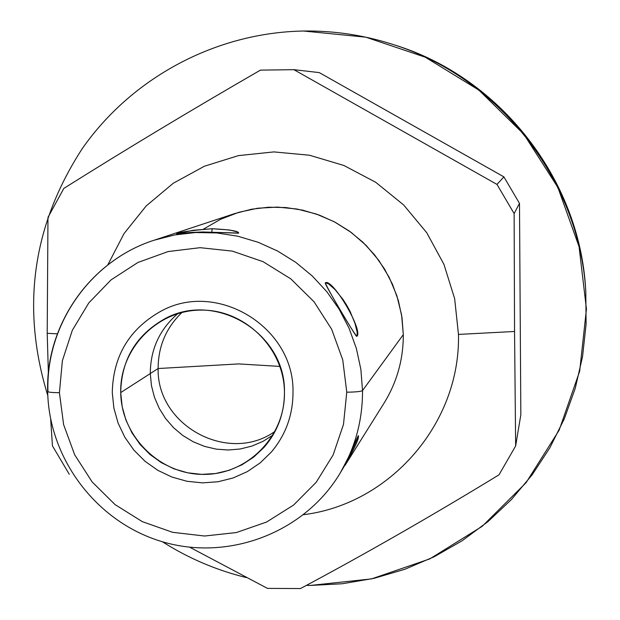<?xml version="1.0" encoding="UTF-8"?>
<svg xmlns="http://www.w3.org/2000/svg" width="620" height="620" viewBox="0 0 620 620"><rect width="100%" height="100%" fill="white"/><g stroke="black" fill="none" stroke-linecap="round" stroke-linejoin="round"><path stroke-width="0.93" d="M303.622 514.678C390.251 503.982 460.582 423.127 458.467 334.413L454.661 298.708L443.936 264.345L426.715 232.686L403.659 204.964L375.681 182.264L343.868 165.47L309.473 155.225L273.854 151.908L238.382 155.628L204.429 166.214L173.305 183.218L146.173 205.964L124.054 233.562L107.772 264.934L124.054 233.562L146.173 205.964L173.305 183.218L204.429 166.214L238.382 155.628L273.854 151.908L309.473 155.225L343.868 165.47L375.681 182.264L403.659 204.964L426.715 232.686L443.936 264.345L454.661 298.708L458.467 334.413L514.554 331.483L515.646 445.966L499.007 474.835C430.792 516.445 364.614 554.357 300.467 588.558L267.46 588.38L189.821 547.266L267.46 588.38L300.467 588.558C364.614 554.357 430.792 516.445 499.007 474.835L515.646 445.966L514.554 331.483L458.467 334.413C460.582 423.127 390.251 503.982 303.622 514.678M203.531 229.098L220.464 219.34L238.731 212.319L257.904 208.204L277.528 207.096L297.127 209.041L316.231 213.993L334.382 221.828L351.145 232.376L366.11 245.381L378.913 260.516L389.244 277.442L396.87 295.732L401.589 314.945L403.302 334.622C403.364 359.429 396.924 382.315 383.981 403.264L345.115 465.271M310.364 585.435L342.341 583.745L373.922 578.359L404.682 569.323L434.209 556.745L462.086 540.787L487.932 521.645L511.392 499.573L532.13 474.85L549.855 447.803L564.301 418.81L575.259 388.252L582.56 356.547L586.094 324.144L585.799 291.485C579.398 179.839 498.689 76.927 391.786 44.09C362.987 34.976 333.56 30.62 303.513 31.023C215.659 32.566 131.665 77.756 82.135 148.816C32.318 225.796 20.871 308.062 47.802 395.614C20.871 308.062 32.318 225.796 82.135 148.816C131.665 77.756 215.659 32.566 303.513 31.023L365.769 37.169L425.258 57.195L478.904 90.125L523.892 134.292L557.861 187.403L579.064 246.69L586.442 309.062L579.654 371.287L559.147 430.164L526.062 482.716L482.174 526.333L429.761 558.907L371.519 578.902L310.364 585.435L306.388 585.389L310.364 585.435M391.786 44.09L394.514 44.958C499.813 77.306 579.297 178.653 585.606 288.633L585.799 291.485M162.417 541.764C188.433 558.294 216.411 570.23 246.342 577.577C216.411 570.23 188.433 558.294 162.417 541.764M585.698 290.051C579.94 179.072 499.565 76.578 393.15 44.532M69.285 474.285L52.444 445.865L50.685 419.321L52.444 445.865L69.285 474.285M48.376 373.085L47.205 333.32L57.35 333.847L47.205 333.32L47.973 217.388L63.821 188.418C125.519 149.614 191.053 110.182 260.431 70.13L293.911 69.68L496.976 184.411L514.127 213.567L514.554 331.483L514.127 213.567L519.49 203.376L503.905 176.87L319.277 72.602L503.905 176.87L496.976 184.411L293.911 69.68L319.277 72.602L293.911 69.68L260.431 70.13C191.053 110.182 125.519 149.614 63.821 188.418L47.973 217.388L47.205 333.32L48.376 373.085M520.839 414.757L519.49 203.376L520.839 414.757L515.646 445.966L520.839 414.757M514.127 213.567L496.976 184.411L503.905 176.87L519.49 203.376L514.127 213.567M59.419 392.685L63.597 424.568L74.687 454.809L92.124 481.926L115.049 504.587L142.352 521.668L172.67 532.332L204.538 536.021L236.367 532.549L266.577 522.04L293.647 505.013L316.216 482.275L333.126 454.956L343.488 424.413L346.766 392.189L342.759 359.918L331.661 329.251L314.022 301.754L290.757 278.837L263.043 261.663L232.306 251.108L200.121 247.682L168.121 251.549L137.919 262.477L111.042 279.891L88.815 302.893L72.323 330.297L62.372 360.739L59.419 392.685C52.119 392.646 48.205 392.235 47.67 391.46C48.205 392.235 52.119 392.646 59.419 392.685L63.597 424.568L74.687 454.809L92.124 481.926L115.049 504.587L142.352 521.668L172.67 532.332L204.538 536.021L236.367 532.549L266.577 522.04L293.647 505.013L316.216 482.275L333.126 454.956L343.488 424.413L346.766 392.189L342.759 359.918L331.661 329.251L314.022 301.754L290.757 278.837L263.043 261.663L232.306 251.108L200.121 247.682L168.121 251.549L137.919 262.477L111.042 279.891L88.815 302.893L72.323 330.297L62.372 360.739L59.419 392.685M284.448 392.297C285.324 436.41 247.279 474.804 203.593 474.401C159.913 474.641 121.187 436.379 120.714 392.584C119.606 348.781 157.147 310.008 201.074 310.101C244.985 309.543 284.216 348.184 284.448 392.297C285.928 332.839 214.28 289.904 163.471 319.548C135.625 335.823 121.373 360.166 120.714 392.584L122.163 406.573L125.953 420.143L131.99 432.9L140.081 444.463L150.001 454.499L161.464 462.721L174.127 468.883L187.627 472.804L201.57 474.37L215.551 473.533L229.16 470.309L241.994 464.783L253.673 457.134L263.864 447.562C277.558 431.807 284.425 413.385 284.448 392.297M362.522 390.592C360.956 391.546 355.702 392.072 346.766 392.189C355.702 392.072 360.956 391.546 362.522 390.592L360.863 369.342L356.368 348.463L349.106 328.329L339.225 309.326L326.903 291.795L312.348 276.055L295.849 262.407L277.698 251.085L258.238 242.304L237.817 236.22L216.822 232.942L195.625 232.523L174.623 234.957L154.194 240.196L174.623 234.957L195.625 232.523L216.822 232.942L237.817 236.22L258.238 242.304L277.698 251.085L295.849 262.407L312.348 276.055L326.903 291.795L339.225 309.326L349.106 328.329L356.368 348.463L360.863 369.342L362.522 390.592C362.63 421.313 354.694 449.608 338.714 475.486C354.694 449.608 362.63 421.313 362.522 390.592L403.302 334.622L362.522 390.592M154.194 240.196C90.559 260.462 45.857 324.554 47.941 391.158L47.67 391.46C45.57 324.764 90.427 260.493 154.194 240.196L235.135 213.451L251.666 209.203L268.662 207.22L285.789 207.545L302.762 210.172L319.246 215.07L334.955 222.131L349.603 231.252L362.909 242.249L374.643 254.929L384.571 269.057L392.53 284.386L398.373 300.623L401.985 317.471L403.302 334.622C403.364 359.429 396.924 382.308 383.981 403.256M212.172 228.733L192.967 230.299L176.661 233.864L190.495 232.461L202.957 231.981L238.421 233.19L238.56 232.647L237.011 231.841L229.633 230.02L212.172 228.733C190.154 230.539 178.289 232.237 176.584 233.849L202.957 231.981L238.638 233.058C238.708 231.09 229.888 229.648 212.172 228.733L211.792 232.081L212.172 228.733M357.035 336.211C363.134 330.119 332.762 278.628 325.469 282.712C324.531 284.309 356.229 338.047 357.035 336.211L357.19 332.258L355.051 323.547L350.192 311.659L346.774 305.335L342.914 299.321L335.009 289.571L328.685 283.937L325.469 282.712M345.495 464.659C355.283 446.632 359.499 437.069 358.128 435.961C355.586 443.199 349.478 455.793 339.806 473.742M238.708 363.917L158.123 368.528C156.775 425.839 228.796 464.613 275.148 431.272C228.796 464.613 156.775 425.839 158.123 368.528L120.714 392.584L158.123 368.528L238.708 363.917L279.938 366.412L238.708 363.917M181.978 312.472C166.121 327.724 158.17 346.41 158.123 368.528C158.17 346.41 166.121 327.724 181.978 312.472M342.108 469.898C353.966 449.756 359.391 438.348 358.383 435.666L358.329 435.697M357.298 437.596L347.526 459.769M325.26 283.077L325.275 283.03C324.5 284.038 355.725 336.505 356.57 336.335L356.523 336.327M112.274 392.599L113.894 408.154L118.149 423.235L124.907 437.387L133.967 450.205L145.057 461.303L157.86 470.355L171.996 477.082L187.054 481.298L202.57 482.871L218.101 481.748L233.182 477.95L247.365 471.595L260.214 462.869L271.358 452.019C285.774 434.845 292.981 414.935 292.997 392.282C294.593 327.337 217.023 279.891 160.929 311.209C129.285 328.995 113.065 356.128 112.274 392.599M273.056 435.023L262.896 441.409L251.852 446.106L240.196 448.996L228.214 450.012L216.21 449.128L204.468 446.369L193.277 441.812L182.923 435.565L173.654 427.785L165.687 418.655L159.239 408.41L154.45 397.288L151.443 385.578L150.296 373.558C150.428 349.339 159.611 329.36 177.839 313.612M339.442 474.323L338.714 475.486C302.521 533.402 228.137 561.123 162.773 541.865C97.34 522.838 48.926 459.598 47.67 391.46"/></g></svg>
